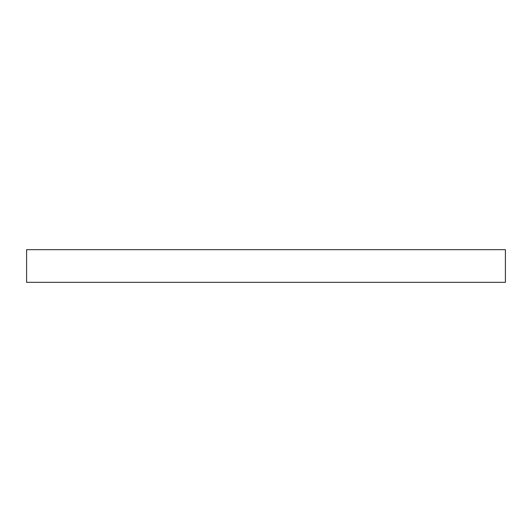 <?xml version="1.0" encoding="UTF-8"?>
<svg xmlns="http://www.w3.org/2000/svg" width="532" height="532" viewBox="0 0 532 532"><rect width="100%" height="100%" fill="white"/><g stroke="black" fill="none" stroke-linecap="round" stroke-linejoin="round"><path stroke-width="0.8" d="M505.4 249.674L26.6 249.674L26.6 282.326L505.4 282.326L505.4 249.674"/></g></svg>
